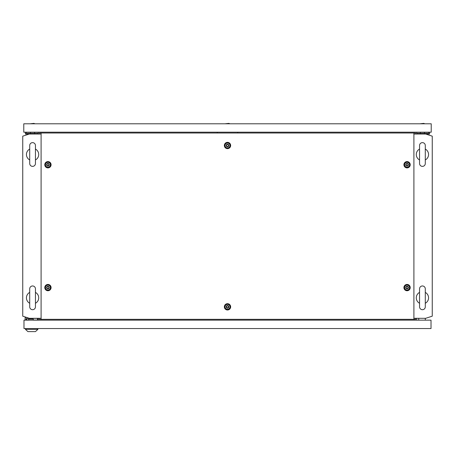 <?xml version="1.0" encoding="UTF-8"?>
<svg xmlns="http://www.w3.org/2000/svg" width="455" height="455" viewBox="0 0 455 455"><rect width="100%" height="100%" fill="white"/><g stroke="black" fill="none" stroke-linecap="round" stroke-linejoin="round"><path stroke-width="0.68" d="M32.578 285.962A2.866 2.866 0 0 0 29.712 288.828L29.712 306.835A2.866 2.866 0 0 0 32.578 309.701A2.866 2.866 0 0 0 35.444 306.835L35.444 288.828A2.866 2.866 0 0 0 32.578 285.962M35.444 292.4A6.143 6.143 0 0 1 35.444 303.263M29.712 303.263A6.143 6.143 0 0 1 29.712 292.4M32.578 142.637A2.866 2.866 0 0 0 29.712 145.503L29.712 163.51A2.866 2.866 0 0 0 32.578 166.376A2.866 2.866 0 0 0 35.444 163.51L35.444 145.503A2.866 2.866 0 0 0 32.578 142.637M35.444 149.075A6.143 6.143 0 0 1 35.444 159.938M29.712 159.938A6.143 6.143 0 0 1 29.712 149.075M413.908 318.307L425.698 318.307L432.25 316.179L432.25 136.159L425.698 134.032L413.908 134.032M41.092 134.032L29.302 134.032L22.75 136.159L22.75 316.179L29.302 318.307L41.092 318.307M38.311 320.149L38.311 318.307M416.689 320.149L416.689 318.307M38.311 132.189L38.311 134.032M416.689 132.189L416.689 134.032M422.422 142.637A2.866 2.866 0 0 0 419.555 145.503L419.555 163.51A2.866 2.866 0 0 0 422.422 166.376A2.866 2.866 0 0 0 425.288 163.51L425.288 145.503A2.866 2.866 0 0 0 422.422 142.637M425.288 145.503L425.288 149.075A6.143 6.143 0 0 1 425.288 159.938L425.288 163.51M419.555 159.938A6.143 6.143 0 0 1 419.555 149.075L419.555 145.503M422.422 285.962A2.866 2.866 0 0 0 419.555 288.828L419.555 306.835A2.866 2.866 0 0 0 422.422 309.701A2.866 2.866 0 0 0 425.288 306.835L425.288 288.828A2.866 2.866 0 0 0 422.422 285.962M425.288 288.828L425.288 292.4A6.143 6.143 0 0 1 425.288 303.263L425.288 306.835M419.555 306.835L419.555 303.263A6.143 6.143 0 0 1 419.555 292.4L419.555 288.828M418.736 320.149L418.736 318.307M425.288 320.149L425.288 318.307M26.106 320.149L26.106 318.716L26.822 318.716M33.295 320.149L33.295 319.126L28.585 319.126L28.585 320.149M38.231 318.307L38.231 320.149M25.127 320.149L25.127 317.488L26.782 317.488M23.978 320.149L23.978 328.544L431.022 328.544L431.022 320.149L23.978 320.149M37.515 320.149L37.515 318.386L26.822 318.386L26.822 320.024L28.585 320.024M33.295 320.024L37.515 320.024M33.295 320.07L34.279 320.07M25.452 329.363L37.901 329.363L35.444 331.615L27.909 331.615L25.452 329.363L25.452 328.544M37.901 329.363L37.901 328.544M406.491 288.589C408.004 288.578 408.391 287.918 407.64 286.599C406.127 286.61 405.741 287.27 406.491 288.589M407.066 286.286A1.308 1.308 0 0 1 408.374 287.594A1.308 1.308 0 0 1 407.066 288.902A1.308 1.308 0 0 1 405.758 287.594A1.308 1.308 0 0 1 407.066 286.286M407.066 285.137A2.457 2.457 0 0 1 409.523 287.594A2.457 2.457 0 0 1 407.066 290.051A2.457 2.457 0 0 1 404.609 287.594A2.457 2.457 0 0 1 407.066 285.137M47.36 165.739C48.873 165.728 49.259 165.068 48.509 163.749C46.996 163.76 46.609 164.42 47.36 165.739M47.934 163.436A1.308 1.308 0 0 1 49.242 164.744A1.308 1.308 0 0 1 47.934 166.052A1.308 1.308 0 0 1 46.626 164.744A1.308 1.308 0 0 1 47.934 163.436M47.934 162.287A2.457 2.457 0 0 1 50.391 164.744A2.457 2.457 0 0 1 47.934 167.201A2.457 2.457 0 0 1 45.477 164.744A2.457 2.457 0 0 1 47.934 162.287M406.491 165.739C408.004 165.728 408.391 165.068 407.64 163.749C406.127 163.76 405.741 164.42 406.491 165.739M407.066 163.436A1.308 1.308 0 0 1 408.374 164.744A1.308 1.308 0 0 1 407.066 166.052A1.308 1.308 0 0 1 405.758 164.744A1.308 1.308 0 0 1 407.066 163.436M407.066 162.287A2.457 2.457 0 0 1 409.523 164.744A2.457 2.457 0 0 1 407.066 167.201A2.457 2.457 0 0 1 404.609 164.744A2.457 2.457 0 0 1 407.066 162.287M47.36 288.589C48.873 288.578 49.259 287.918 48.509 286.599C46.996 286.61 46.609 287.27 47.36 288.589M47.934 286.286A1.308 1.308 0 0 1 49.242 287.594A1.308 1.308 0 0 1 47.934 288.902A1.308 1.308 0 0 1 46.626 287.594A1.308 1.308 0 0 1 47.934 286.286M47.934 285.137A2.457 2.457 0 0 1 50.391 287.594A2.457 2.457 0 0 1 47.934 290.051A2.457 2.457 0 0 1 45.477 287.594A2.457 2.457 0 0 1 47.934 285.137M226.926 146.493C228.438 146.482 228.825 145.822 228.074 144.502C226.562 144.514 226.175 145.173 226.926 146.493M227.5 144.19A1.308 1.308 0 0 1 228.808 145.498A1.308 1.308 0 0 1 227.5 146.806A1.308 1.308 0 0 1 226.192 145.498A1.308 1.308 0 0 1 227.5 144.19M227.5 143.041A2.457 2.457 0 0 1 229.957 145.498A2.457 2.457 0 0 1 227.5 147.955A2.457 2.457 0 0 1 225.043 145.498A2.457 2.457 0 0 1 227.5 143.041M226.926 307.836C228.438 307.825 228.825 307.165 228.074 305.845C226.562 305.857 226.175 306.516 226.926 307.836M227.5 305.533A1.308 1.308 0 0 1 228.808 306.841A1.308 1.308 0 0 1 227.5 308.149A1.308 1.308 0 0 1 226.192 306.841A1.308 1.308 0 0 1 227.5 305.533M227.5 304.384A2.457 2.457 0 0 1 229.957 306.841A2.457 2.457 0 0 1 227.5 309.298A2.457 2.457 0 0 1 225.043 306.841A2.457 2.457 0 0 1 227.5 304.384M227.5 309.991A3.151 3.151 0 0 1 224.349 306.841A3.151 3.151 0 0 1 227.5 303.69A3.151 3.151 0 0 1 230.651 306.841A3.151 3.151 0 0 1 227.5 309.991M227.5 309.389A2.548 2.548 0 0 1 224.952 306.841A2.548 2.548 0 0 1 227.5 304.293A2.548 2.548 0 0 1 230.048 306.841A2.548 2.548 0 0 1 227.5 309.389M227.5 148.649A3.151 3.151 0 0 1 224.349 145.498A3.151 3.151 0 0 1 227.5 142.347A3.151 3.151 0 0 1 230.651 145.498A3.151 3.151 0 0 1 227.5 148.649M227.5 148.046A2.548 2.548 0 0 1 224.952 145.498A2.548 2.548 0 0 1 227.5 142.95A2.548 2.548 0 0 1 230.048 145.498A2.548 2.548 0 0 1 227.5 148.046M47.934 290.745A3.151 3.151 0 0 1 44.783 287.594A3.151 3.151 0 0 1 47.934 284.443A3.151 3.151 0 0 1 51.085 287.594A3.151 3.151 0 0 1 47.934 290.745M47.934 290.142A2.548 2.548 0 0 1 45.386 287.594A2.548 2.548 0 0 1 47.934 285.046A2.548 2.548 0 0 1 50.482 287.594A2.548 2.548 0 0 1 47.934 290.142M407.066 167.895A3.151 3.151 0 0 1 403.915 164.744A3.151 3.151 0 0 1 407.066 161.593A3.151 3.151 0 0 1 410.217 164.744A3.151 3.151 0 0 1 407.066 167.895M407.066 167.292A2.548 2.548 0 0 1 404.518 164.744A2.548 2.548 0 0 1 407.066 162.196A2.548 2.548 0 0 1 409.614 164.744A2.548 2.548 0 0 1 407.066 167.292M47.934 167.895A3.151 3.151 0 0 1 44.783 164.744A3.151 3.151 0 0 1 47.934 161.593A3.151 3.151 0 0 1 51.085 164.744A3.151 3.151 0 0 1 47.934 167.895M47.934 167.292A2.548 2.548 0 0 1 45.386 164.744A2.548 2.548 0 0 1 47.934 162.196A2.548 2.548 0 0 1 50.482 164.744A2.548 2.548 0 0 1 47.934 167.292M407.066 290.745A3.151 3.151 0 0 1 403.915 287.594A3.151 3.151 0 0 1 407.066 284.443A3.151 3.151 0 0 1 410.217 287.594A3.151 3.151 0 0 1 407.066 290.745M407.066 290.142A2.548 2.548 0 0 1 404.518 287.594A2.548 2.548 0 0 1 407.066 285.046A2.548 2.548 0 0 1 409.614 287.594A2.548 2.548 0 0 1 407.066 290.142M41.092 133.008L41.092 319.33L413.908 319.33L413.908 133.008L39.375 133.008L39.375 134.032M41.092 319.33L39.375 319.33L39.375 318.307M413.908 133.008L415.625 133.008L415.625 134.032M415.625 318.307L415.625 319.33L413.908 319.33M423.73 123.385L424.879 123.794L423.73 123.385L419.965 123.794M431.226 123.794L23.774 123.794L23.774 132.189L431.226 132.189L431.226 123.794M35.035 123.794L33.886 123.385L30.121 123.794M229.957 123.794L228.808 123.385L225.043 123.794M420.375 132.189L420.375 134.032M424.47 132.189L424.47 134.032M416.894 134.032L416.894 133.213L428.769 133.213L428.769 132.189M425.698 134.032L429.588 134.032L429.588 132.189M34.626 132.189L34.626 134.032M30.53 132.189L30.53 134.032M26.231 132.189L26.231 133.213L26.231 132.189L26.231 133.213L38.106 133.213L38.106 134.032M25.412 132.189L25.412 134.032L29.302 134.032M237.737 133.008L237.737 132.189M217.262 132.189L217.262 133.008"/></g></svg>
